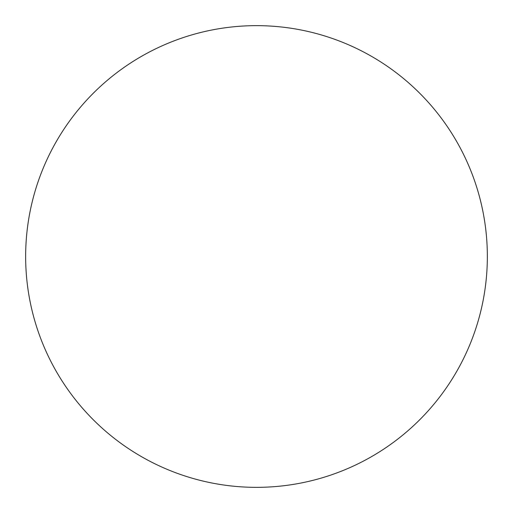 <?xml version="1.0" encoding="UTF-8"?>
<svg xmlns="http://www.w3.org/2000/svg" width="513" height="513" viewBox="0 0 513 513"><rect width="100%" height="100%" fill="white"/><g stroke="black" fill="none" stroke-linecap="round" stroke-linejoin="round"><path stroke-width="0.77" d="M256.5 25.65A230.85 230.85 0 0 0 25.65 256.5A230.85 230.85 0 0 0 256.5 487.35A230.85 230.85 0 0 0 487.35 256.5A230.85 230.85 0 0 0 256.5 25.65"/></g></svg>

